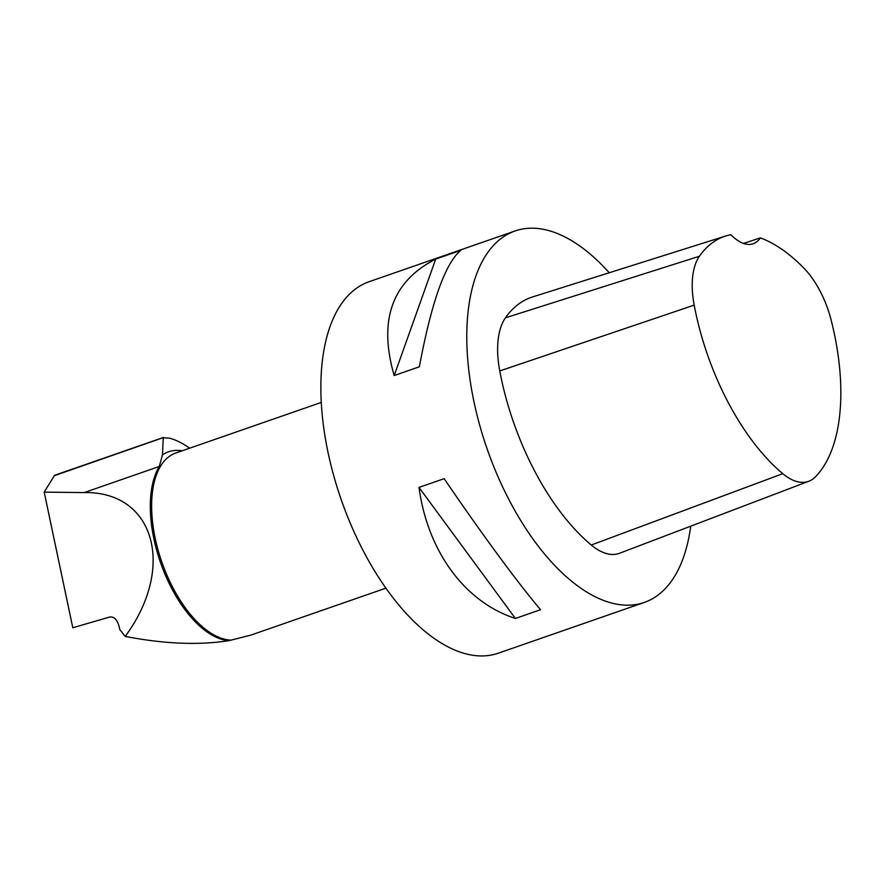 <?xml version="1.0" encoding="UTF-8"?>
<svg xmlns="http://www.w3.org/2000/svg" width="884" height="884" viewBox="0 0 884 884"><rect width="100%" height="100%" fill="white"/><g stroke="black" fill="none" stroke-linecap="round" stroke-linejoin="round"><path stroke-width="1.33" d="M99.406 620.015L100.875 619.585L99.991 620.093M189.64 448.199A120.644 60.134 70.8 0 0 169.319 438.144L163.275 437.823L162.468 454.862L159.286 466.476A98.455 49.073 70.8 0 0 163.662 570.976A98.455 49.073 70.8 0 0 229.022 640.646L250.747 635.154L385.877 588.18M55.372 475.128L54.289 475.714L44.2 492.123L72.797 627.762L109.782 616.999C114.743 616.491 118.102 620.701 119.826 629.629L125.219 636.414C176.126 567.285 154.435 491.228 84.201 492.576L44.2 492.123M163.275 437.613L54.289 475.714M690.724 526.179A196.657 98.025 -109.2 0 1 644.281 602.446L498.355 653.177A196.657 98.025 -109.2 0 1 475.504 655.619A196.657 98.025 -109.2 0 1 328.881 456.343A196.657 98.025 -109.2 0 1 369.203 281.676L515.14 230.945A196.657 98.025 -109.2 0 1 609.242 272.758M644.281 602.446A196.657 98.025 -109.2 0 1 487.117 448.884A196.657 98.025 -109.2 0 1 515.14 230.945M418.994 487.416L444.155 478.664C481.106 533.03 518.278 583.562 540.566 609.706L515.405 618.457C464.885 602.115 427.712 551.594 418.994 487.416L515.405 618.457M435.735 259.078L460.896 250.327C445.425 262.857 431.569 301.676 419.347 366.805L394.187 375.545C378.186 320.24 392.032 281.41 435.735 259.078L394.187 375.545M760.339 237.873A178.502 88.975 -109.2 0 1 803.766 267.996A67.88 33.835 -109.2 0 1 831.148 320.074A178.502 88.975 -109.2 0 1 815.38 476.885A67.88 33.835 -109.2 0 1 808.838 481.239A67.88 33.835 -109.2 0 1 782.782 473.68A178.502 88.975 -109.2 0 1 694.183 305.124A67.88 33.835 -109.2 0 1 699.41 256.25A178.502 88.975 -109.2 0 1 725.576 236.05A178.502 88.975 -109.2 0 1 730.957 234.713A49.161 24.509 -109.2 0 0 753.168 243.752A49.161 24.509 -109.2 0 0 760.339 237.873L743.477 243.443M808.838 481.239L619.585 553.24A73.748 36.763 -109.2 0 1 591.274 545.03A184.369 91.903 -109.2 0 1 499.758 370.937A73.748 36.763 -109.2 0 1 505.438 317.831A184.369 91.903 -109.2 0 1 532.477 296.969L725.576 236.05M229.022 640.646C198.845 645.386 164.236 643.972 125.219 636.414M162.468 454.862A101.837 50.764 -109.2 0 1 182.126 450.807M782.782 473.68L591.274 545.03M694.183 305.124L499.758 370.937M699.41 256.25L505.438 317.831M321.301 402.419L175.805 453.006A98.323 49.018 70.8 0 0 158.391 551.185A98.323 49.018 70.8 0 0 228.956 639.972A98.323 49.018 70.8 0 0 231.354 640.126M159.286 466.476L84.201 492.576M54.907 475.183L163.584 437.403"/></g></svg>
